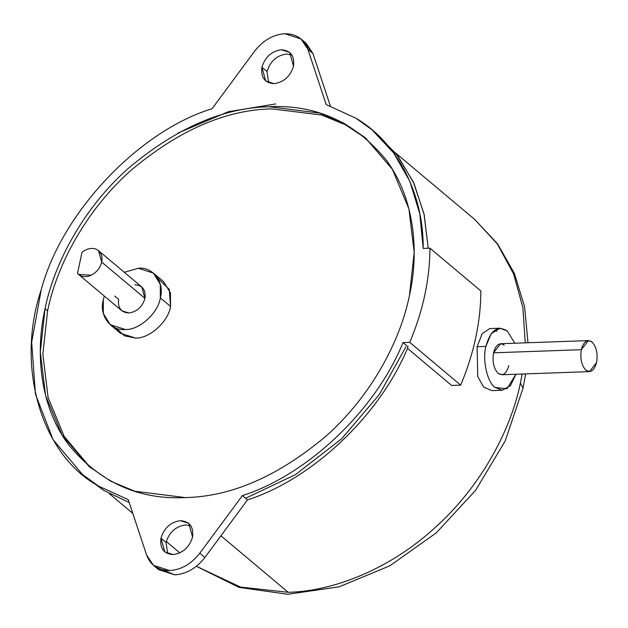 <?xml version="1.0" encoding="UTF-8"?>
<svg xmlns="http://www.w3.org/2000/svg" width="628" height="628" viewBox="0 0 628 628"><rect width="100%" height="100%" fill="white"/><g stroke="black" fill="none" stroke-linecap="round" stroke-linejoin="round"><path stroke-width="0.94" d="M491.991 390.632L483.615 387.076L477.767 376.557L477.107 346.719L482.218 333.586L489.769 328.577L482.218 333.586L477.107 346.719L485.891 346.405L491.229 333.633L500.053 328.209L507.22 330.98L514.811 343.218L507.22 330.98C497.627 325.045 490.515 330.187 485.891 346.405L477.107 346.719L477.767 376.557L483.615 387.076L491.991 390.632L502.274 390.263L495.107 387.492C487.281 382.405 482.21 359.813 485.891 346.405C482.21 359.813 487.281 382.405 495.107 387.492L506.992 388.748L515.918 374.241L510.501 385.6L502.274 390.263M494.817 330.069L496.591 331.364M220.923 535.802L288.213 592.306C332.338 591.38 388.873 569.824 434.403 528.226C480.436 487.304 510.815 430.533 520.392 383.064L522.143 374.021L520.392 383.064C510.815 430.533 480.436 487.304 434.403 528.226C388.873 569.824 332.338 591.38 288.213 592.306L240.54 587.078L196.383 566.291L240.54 587.078L288.213 592.306L220.923 535.802M525.251 342.841L522.889 307.594L513.602 273.934L497.313 243.939L474.705 219.431L497.313 243.939L513.602 273.934L522.889 307.594L525.251 342.841M153.468 565.349L146.63 555.081L128.261 499.684L98.502 486.041L128.261 499.684L146.63 555.081C150.524 565.381 158.217 570.554 169.693 570.585C181.366 569.722 191.407 563.92 199.822 553.182L204.909 557.452L199.822 553.182L242.4 495.602L199.822 553.182C191.407 563.92 181.366 569.722 169.693 570.585L153.468 565.349L158.562 569.627L174.788 574.856C186.461 574 196.501 568.199 204.909 557.452L247.495 499.88L242.4 495.602C307.602 474.878 375.803 409.903 402.995 342.605L408.082 346.884C380.89 414.174 312.689 479.156 247.495 499.88C312.689 479.156 380.89 414.174 408.082 346.884L402.995 342.605L409.754 342.362C423.06 310.734 429.788 279.342 429.945 248.178L480.86 290.945C480.703 322.101 473.975 353.493 460.669 385.121L451.658 385.451L407.454 348.328L451.658 385.451L460.669 385.121L409.754 342.362L402.995 342.605C375.803 409.903 307.602 474.878 242.4 495.602L247.495 499.88L204.909 557.452C196.501 568.199 186.461 574 174.788 574.856L156.184 567.288M588.405 340.588L500.61 343.72L493.53 352.818L581.324 349.686L493.53 352.818C492.187 361.752 493.726 368.597 498.137 373.362L501.717 374.751L589.519 371.611L585.932 370.23C581.52 365.457 579.982 358.612 581.324 349.686L588.405 340.588L591.992 341.97C596.404 346.735 597.942 353.588 596.6 362.513L589.519 371.611M90.432 467.656L64.237 436.491L48.081 397.422L42.853 354.192L47.602 310.805L45.059 308.67L40.302 352.002L45.585 395.507L62.117 435.047L89.152 466.596L110.858 481.284L134.816 491.237L185.346 497.588C231.701 496.599 278.73 475.985 326.434 435.746C370.865 396.252 400.185 341.451 409.425 295.647L414.182 252.307L408.899 208.81L392.367 169.27L365.331 137.72L343.626 123.033L319.668 113.079L269.137 106.729C222.783 107.718 175.754 128.332 128.041 168.571C83.618 208.064 54.298 262.865 45.059 308.67L47.602 310.805L42.853 354.192L48.081 397.422L64.237 436.491L90.432 467.656M525.636 373.896L523.069 388.033L520.392 383.064L523.069 388.033L505.195 440.974L475.561 490.374L436.185 532.96L389.705 565.867L339.144 586.827L287.773 594.269L238.993 587.376L196.368 566.307M78.547 274.42L77.487 273.376L82.001 252.323C87.096 248.421 91.986 247.463 96.665 249.449C91.986 247.463 87.096 248.421 82.001 252.323L77.487 273.376C80.973 276.972 85.526 277.592 91.138 275.237L78.547 274.42L121.824 310.766L128.779 313.011C121.023 312.391 117.648 307.838 118.637 299.352L114.689 296.039M134.832 284.751C142.587 285.371 145.963 289.924 144.974 298.41C142.313 306.959 136.912 311.826 128.779 313.011C136.912 311.826 142.313 306.959 144.974 298.41L101.697 262.064C100.166 267.999 96.649 272.395 91.138 275.237C96.649 272.395 100.166 267.999 101.697 262.064C102.709 256.146 101.037 251.938 96.665 249.449L98.51 250.651L101.697 262.064L144.974 298.41L141.787 286.996L98.51 250.651M103.275 299.901L104.319 296.063L103.275 299.901C98.745 315.091 110.834 331.364 125.247 329.488L110.175 324.637L103.353 313.505L103.275 299.901M157.793 278.275L169.285 289.406L170.526 306.417L160.336 297.86C164.866 282.671 152.777 266.398 138.364 268.274L124.281 272.293L138.364 268.274L153.436 273.125L160.258 284.264L160.336 297.86L170.526 306.417L170.439 292.813L163.618 281.682L153.436 273.125M82.496 474.517L53.113 439.726L35.427 394.094L31.683 342.213L41.22 289.798C15.308 366.297 41.173 454.908 98.502 486.041L82.496 474.517L103.596 490.319L98.502 486.041L103.596 490.319L129.211 502.549L103.596 490.319L85.07 476.621M293.527 66.136L289.696 52.43L281.352 49.745C271.594 51.166 265.11 56.999 261.915 67.259L267.01 71.537C270.205 61.277 276.681 55.437 286.447 54.024L291.918 54.966L286.447 54.024C276.681 55.437 270.205 61.277 267.01 71.537L268.619 82.708L267.01 71.537L261.915 67.259L265.738 80.965L274.083 83.65C283.848 82.229 290.324 76.388 293.527 66.136C290.324 76.388 283.848 82.229 274.083 83.65C264.788 82.912 260.73 77.448 261.915 67.259C265.11 56.999 271.594 51.166 281.352 49.745C290.654 50.483 294.713 55.947 293.527 66.136M192.568 537.05L188.745 523.352L180.401 520.667C170.635 522.08 164.159 527.92 160.956 538.18L166.051 542.459C169.246 532.199 175.73 526.358 185.488 524.937L190.959 525.879L185.488 524.937C175.73 526.358 169.246 532.199 166.051 542.459L167.66 553.629L166.051 542.459L160.956 538.18L164.787 551.879L173.132 554.571C182.889 553.15 189.373 547.31 192.568 537.05C189.373 547.31 182.889 553.15 173.132 554.571C163.829 553.833 159.771 548.37 160.956 538.18C164.159 527.92 170.635 522.08 180.401 520.667C189.695 521.405 193.754 526.861 192.568 537.05M355.982 118.268L371.988 129.8L393.638 152.91L409.872 181.374L419.794 213.803L423.186 248.421C423.719 193.707 397.234 142.407 355.982 118.268L326.222 104.633L355.982 118.268M374.508 131.966L396.566 154.315L413.381 182.089L424.026 213.967L428.202 248.241L424.222 214.862L414.111 183.706L398.121 156.364L377.083 134.07L371.988 129.8M366.595 138.796L345.086 124.595L321.434 114.979L271.681 108.864C225.334 109.853 178.297 130.467 130.593 170.706C86.162 210.199 56.842 265 47.602 310.805C56.842 265 86.162 210.199 130.593 170.706C178.297 130.467 225.334 109.853 271.681 108.864L321.434 114.979L345.086 124.595L366.595 138.796M110.175 324.637L120.364 333.185L135.428 338.045C149.252 338.908 168.555 321.512 170.526 306.417C168.555 321.512 149.252 338.908 135.428 338.045L124.462 335.847L115.999 328.044M303.387 41.299L312.948 53.513L330.359 106.038L312.948 53.513L306.103 43.238L301.008 38.96L307.853 49.235L312.948 53.513L307.853 49.235C303.96 38.928 296.267 33.763 284.79 33.731L301.008 38.96M275.747 103.934L228.372 111.706L177.905 133.097M245.564 498.263L295.482 474.627L341.648 438.776L379.343 394.502L405.829 346.962M41.22 289.798C61.481 212.916 138.615 131.158 212.083 108.707L254.662 51.135C263.077 40.388 273.117 34.587 284.79 33.731C273.117 34.587 263.077 40.388 254.662 51.135L212.083 108.707C138.615 131.158 61.481 212.916 41.22 289.798M326.222 104.633L307.853 49.235L326.222 104.633M160.336 297.86C158.366 312.964 139.071 330.352 125.247 329.488C139.071 330.352 158.366 312.964 160.336 297.86M77.487 273.376L79.756 275.284L77.487 273.376M429.945 248.178L423.186 248.421L429.945 248.178C429.788 279.342 423.06 310.734 409.754 342.362L460.669 385.121C473.975 353.493 480.703 322.101 480.86 290.945L429.945 248.178M409.425 295.647C400.185 341.451 370.865 396.252 326.434 435.746C278.73 475.985 231.701 496.599 185.346 497.588C138.702 499.919 99.852 482.375 68.797 444.954C40.749 408.051 34.65 354.514 45.059 308.67C54.298 262.865 83.618 208.064 128.041 168.571C175.754 128.332 222.783 107.718 269.137 106.729C315.782 104.397 354.632 121.942 385.686 159.363C413.734 196.266 419.834 249.795 409.425 295.647M581.324 349.686C579.982 358.612 581.52 365.457 585.932 370.23C590.736 373.197 594.284 370.622 596.6 362.513C597.942 353.588 596.404 346.735 591.992 341.97C587.196 339.002 583.64 341.569 581.324 349.686M508.798 365.653C506.49 373.762 502.934 376.337 498.137 373.362C493.726 368.597 492.187 361.752 493.53 352.818C495.837 344.709 499.393 342.142 504.19 345.11M527.991 342.747L524.584 306.7L514.356 273.313L497.541 243.829L474.705 219.431L395.381 152.824M489.769 328.577L500.053 328.209M109.217 493.584L132.806 513.39M166.279 541.501L179.844 552.891"/></g></svg>

